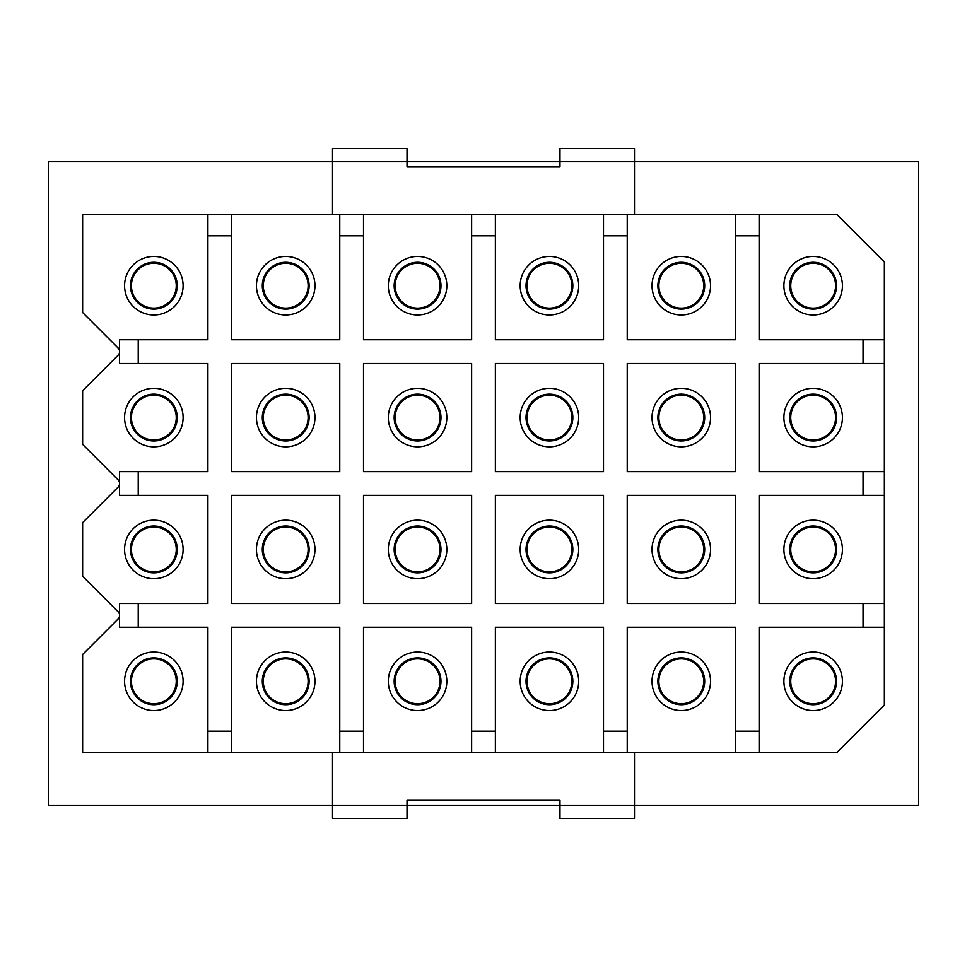 <?xml version="1.0" encoding="UTF-8"?>
<svg xmlns="http://www.w3.org/2000/svg" width="967" height="967" viewBox="0 0 967 967"><rect width="100%" height="100%" fill="white"/><g stroke="black" fill="none" stroke-linecap="round" stroke-linejoin="round"><path stroke-width="1.45" d="M138.233 603.493L138.233 627.232L119.557 627.232L119.557 603.493L207.905 603.493L207.905 495.37L138.233 495.37L138.233 471.63L207.905 471.63L207.905 363.507L138.233 363.507L138.233 339.768L207.905 339.768L207.905 235.815L231.645 235.815L231.645 339.768L339.768 339.768L339.768 235.815L363.507 235.815L363.507 339.768L471.63 339.768L471.63 235.815L495.37 235.815L495.37 339.768L603.493 339.768L603.493 235.815L627.232 235.815L627.232 339.768L735.355 339.768L735.355 235.815L759.095 235.815L759.095 339.768L884.358 339.768L884.37 261.972L836.89 214.493L231.645 214.493L231.645 235.815M138.233 627.232L207.905 627.232L207.905 731.185L231.645 731.185L231.645 752.507L836.89 752.507L884.37 705.028L884.37 339.768M363.507 603.493L471.63 603.493L471.63 495.37L363.507 495.37L363.507 603.493M231.645 731.185L231.645 627.232L339.768 627.232L339.768 731.185L363.507 731.185L363.507 627.232L471.63 627.232L471.63 731.185L495.37 731.185L495.37 752.507M207.905 235.815L207.905 214.493L231.645 214.493M231.645 495.37L231.645 603.493L339.768 603.493L339.768 495.37L231.645 495.37M231.645 363.507L231.645 471.63L339.768 471.63L339.768 363.507L231.645 363.507M207.905 214.493L82.63 214.493L82.63 312.534L118.01 347.902A5.27 5.27 0 0 1 118.01 355.36L82.63 390.741L82.63 444.397L118.01 479.765A5.27 5.27 0 0 1 118.01 487.235L82.63 522.603L82.63 576.259L118.01 611.64A5.27 5.27 0 0 1 118.01 619.098L82.63 654.466L82.63 752.507L231.645 752.507M271.679 575.111A29.264 29.264 0 0 0 311.386 563.459A29.264 29.264 0 0 0 299.734 523.751A29.264 29.264 0 0 0 260.026 535.404A29.264 29.264 0 0 0 271.679 575.111M271.679 443.249A29.264 29.264 0 0 0 311.386 431.596A29.264 29.264 0 0 0 299.734 391.889A29.264 29.264 0 0 0 260.026 403.541A29.264 29.264 0 0 0 271.679 443.249M271.679 311.386A29.264 29.264 0 0 0 311.386 299.734A29.264 29.264 0 0 0 299.734 260.026A29.264 29.264 0 0 0 260.026 271.679A29.264 29.264 0 0 0 271.679 311.386M332.515 214.493L332.515 161.755L48.35 161.755L48.35 805.245L918.65 805.245L918.65 161.755L634.485 161.755L634.485 148.567L559.978 148.567L559.978 161.755L407.022 161.755L407.022 167.025L559.978 167.025L559.978 161.755L634.485 161.755L634.485 214.493M139.804 575.111A29.264 29.264 0 0 0 179.524 563.459A29.264 29.264 0 0 0 167.871 523.751A29.264 29.264 0 0 0 128.152 535.404A29.264 29.264 0 0 0 139.804 575.111M139.804 443.249A29.264 29.264 0 0 0 179.524 431.596A29.264 29.264 0 0 0 167.871 391.889A29.264 29.264 0 0 0 128.152 403.541A29.264 29.264 0 0 0 139.804 443.249M139.804 311.386A29.264 29.264 0 0 0 179.524 299.734A29.264 29.264 0 0 0 167.871 260.026A29.264 29.264 0 0 0 128.152 271.679A29.264 29.264 0 0 0 139.804 311.386M363.507 214.493L363.507 235.815M339.768 214.493L339.768 235.815M403.541 575.111A29.264 29.264 0 0 0 443.249 563.459A29.264 29.264 0 0 0 431.596 523.751A29.264 29.264 0 0 0 391.889 535.404A29.264 29.264 0 0 0 403.541 575.111M403.541 443.249A29.264 29.264 0 0 0 443.249 431.596A29.264 29.264 0 0 0 431.596 391.889A29.264 29.264 0 0 0 391.889 403.541A29.264 29.264 0 0 0 403.541 443.249M403.541 311.386A29.264 29.264 0 0 0 443.249 299.734A29.264 29.264 0 0 0 431.596 260.026A29.264 29.264 0 0 0 391.889 271.679A29.264 29.264 0 0 0 403.541 311.386M495.37 214.493L495.37 235.815M471.63 214.493L471.63 235.815M535.404 575.111A29.264 29.264 0 0 0 575.111 563.459A29.264 29.264 0 0 0 563.459 523.751A29.264 29.264 0 0 0 523.751 535.404A29.264 29.264 0 0 0 535.404 575.111M535.404 443.249A29.264 29.264 0 0 0 575.111 431.596A29.264 29.264 0 0 0 563.459 391.889A29.264 29.264 0 0 0 523.751 403.541A29.264 29.264 0 0 0 535.404 443.249M535.404 311.386A29.264 29.264 0 0 0 575.111 299.734A29.264 29.264 0 0 0 563.459 260.026A29.264 29.264 0 0 0 523.751 271.679A29.264 29.264 0 0 0 535.404 311.386M627.232 214.493L627.232 235.815M603.493 214.493L603.493 235.815M667.266 575.111A29.264 29.264 0 0 0 706.974 563.459A29.264 29.264 0 0 0 695.321 523.751A29.264 29.264 0 0 0 655.614 535.404A29.264 29.264 0 0 0 667.266 575.111M667.266 443.249A29.264 29.264 0 0 0 706.974 431.596A29.264 29.264 0 0 0 695.321 391.889A29.264 29.264 0 0 0 655.614 403.541A29.264 29.264 0 0 0 667.266 443.249M667.266 311.386A29.264 29.264 0 0 0 706.974 299.734A29.264 29.264 0 0 0 695.321 260.026A29.264 29.264 0 0 0 655.614 271.679A29.264 29.264 0 0 0 667.266 311.386M759.095 214.493L759.095 235.815M735.355 214.493L735.355 235.815M884.37 705.028L884.37 471.63L863.048 471.63L863.048 495.37L884.358 495.37M799.129 575.111A29.264 29.264 0 0 0 838.848 563.459A29.264 29.264 0 0 0 827.196 523.751A29.264 29.264 0 0 0 787.476 535.404A29.264 29.264 0 0 0 799.129 575.111M799.129 443.249A29.264 29.264 0 0 0 838.848 431.596A29.264 29.264 0 0 0 827.196 391.889A29.264 29.264 0 0 0 787.476 403.541A29.264 29.264 0 0 0 799.129 443.249M799.129 311.386A29.264 29.264 0 0 0 838.848 299.734A29.264 29.264 0 0 0 827.196 260.026A29.264 29.264 0 0 0 787.476 271.679A29.264 29.264 0 0 0 799.129 311.386M363.507 363.507L363.507 471.63L471.63 471.63L471.63 363.507L363.507 363.507M495.37 495.37L495.37 603.493L603.493 603.493L603.493 495.37L495.37 495.37M495.37 363.507L495.37 471.63L603.493 471.63L603.493 363.507L495.37 363.507M627.232 495.37L627.232 603.493L735.355 603.493L735.355 495.37L627.232 495.37M627.232 363.507L627.232 471.63L735.355 471.63L735.355 363.507L627.232 363.507M863.048 495.37L759.095 495.37L759.095 603.493L884.358 603.493M863.048 339.768L863.048 363.507L759.095 363.507L759.095 471.63L863.048 471.63M799.129 706.974A29.264 29.264 0 0 0 838.848 695.321A29.264 29.264 0 0 0 827.196 655.614A29.264 29.264 0 0 0 787.476 667.266A29.264 29.264 0 0 0 799.129 706.974M139.804 706.974A29.264 29.264 0 0 0 179.524 695.321A29.264 29.264 0 0 0 167.871 655.614A29.264 29.264 0 0 0 128.152 667.266A29.264 29.264 0 0 0 139.804 706.974M495.37 731.185L495.37 627.232L603.493 627.232L603.493 731.185L627.232 731.185L627.232 627.232L735.355 627.232L735.355 731.185L759.095 731.185L759.095 752.507M735.355 731.185L735.355 752.507M667.266 706.974A29.264 29.264 0 0 0 706.974 695.321A29.264 29.264 0 0 0 695.321 655.614A29.264 29.264 0 0 0 655.614 667.266A29.264 29.264 0 0 0 667.266 706.974M627.232 731.185L627.232 752.507M603.493 731.185L603.493 752.507M535.404 706.974A29.264 29.264 0 0 0 575.111 695.321A29.264 29.264 0 0 0 563.459 655.614A29.264 29.264 0 0 0 523.751 667.266A29.264 29.264 0 0 0 535.404 706.974M471.63 731.185L471.63 752.507M403.541 706.974A29.264 29.264 0 0 0 443.249 695.321A29.264 29.264 0 0 0 431.596 655.614A29.264 29.264 0 0 0 391.889 667.266A29.264 29.264 0 0 0 403.541 706.974M363.507 731.185L363.507 752.507M339.768 731.185L339.768 752.507M271.679 706.974A29.264 29.264 0 0 0 311.386 695.321A29.264 29.264 0 0 0 299.734 655.614A29.264 29.264 0 0 0 260.026 667.266A29.264 29.264 0 0 0 271.679 706.974M207.905 731.185L207.905 752.507M863.048 603.493L863.048 627.232L759.095 627.232L759.095 731.185M863.048 627.232L884.358 627.232M138.233 495.37L119.557 495.37L119.557 471.63L138.233 471.63M138.233 363.507L119.557 363.507L119.557 339.768L138.233 339.768M863.048 363.507L884.358 363.507M142.62 701.837A23.401 23.401 0 0 0 174.386 692.517A23.401 23.401 0 0 0 165.067 660.751A23.401 23.401 0 0 0 133.301 670.071A23.401 23.401 0 0 0 142.62 701.837M274.483 701.837A23.401 23.401 0 0 0 306.249 692.517A23.401 23.401 0 0 0 296.929 660.751A23.401 23.401 0 0 0 265.163 670.071A23.401 23.401 0 0 0 274.483 701.837M406.345 701.837A23.401 23.401 0 0 0 438.111 692.517A23.401 23.401 0 0 0 428.792 660.751A23.401 23.401 0 0 0 397.026 670.071A23.401 23.401 0 0 0 406.345 701.837M538.208 701.837A23.401 23.401 0 0 0 569.974 692.517A23.401 23.401 0 0 0 560.655 660.751A23.401 23.401 0 0 0 528.889 670.071A23.401 23.401 0 0 0 538.208 701.837M670.071 701.837A23.401 23.401 0 0 0 701.837 692.517A23.401 23.401 0 0 0 692.517 660.751A23.401 23.401 0 0 0 660.751 670.071A23.401 23.401 0 0 0 670.071 701.837M801.933 701.837A23.401 23.401 0 0 0 833.699 692.517A23.401 23.401 0 0 0 824.38 660.751A23.401 23.401 0 0 0 792.614 670.071A23.401 23.401 0 0 0 801.933 701.837M142.62 569.974A23.401 23.401 0 0 0 174.386 560.655A23.401 23.401 0 0 0 165.067 528.889A23.401 23.401 0 0 0 133.301 538.208A23.401 23.401 0 0 0 142.62 569.974M274.483 569.974A23.401 23.401 0 0 0 306.249 560.655A23.401 23.401 0 0 0 296.929 528.889A23.401 23.401 0 0 0 265.163 538.208A23.401 23.401 0 0 0 274.483 569.974M406.345 569.974A23.401 23.401 0 0 0 438.111 560.655A23.401 23.401 0 0 0 428.792 528.889A23.401 23.401 0 0 0 397.026 538.208A23.401 23.401 0 0 0 406.345 569.974M538.208 569.974A23.401 23.401 0 0 0 569.974 560.655A23.401 23.401 0 0 0 560.655 528.889A23.401 23.401 0 0 0 528.889 538.208A23.401 23.401 0 0 0 538.208 569.974M670.071 569.974A23.401 23.401 0 0 0 701.837 560.655A23.401 23.401 0 0 0 692.517 528.889A23.401 23.401 0 0 0 660.751 538.208A23.401 23.401 0 0 0 670.071 569.974M801.933 569.974A23.401 23.401 0 0 0 833.699 560.655A23.401 23.401 0 0 0 824.38 528.889A23.401 23.401 0 0 0 792.614 538.208A23.401 23.401 0 0 0 801.933 569.974M142.62 438.111A23.401 23.401 0 0 0 174.386 428.792A23.401 23.401 0 0 0 165.067 397.026A23.401 23.401 0 0 0 133.301 406.345A23.401 23.401 0 0 0 142.62 438.111M274.483 438.111A23.401 23.401 0 0 0 306.249 428.792A23.401 23.401 0 0 0 296.929 397.026A23.401 23.401 0 0 0 265.163 406.345A23.401 23.401 0 0 0 274.483 438.111M406.345 438.111A23.401 23.401 0 0 0 438.111 428.792A23.401 23.401 0 0 0 428.792 397.026A23.401 23.401 0 0 0 397.026 406.345A23.401 23.401 0 0 0 406.345 438.111M538.208 438.111A23.401 23.401 0 0 0 569.974 428.792A23.401 23.401 0 0 0 560.655 397.026A23.401 23.401 0 0 0 528.889 406.345A23.401 23.401 0 0 0 538.208 438.111M670.071 438.111A23.401 23.401 0 0 0 701.837 428.792A23.401 23.401 0 0 0 692.517 397.026A23.401 23.401 0 0 0 660.751 406.345A23.401 23.401 0 0 0 670.071 438.111M801.933 438.111A23.401 23.401 0 0 0 833.699 428.792A23.401 23.401 0 0 0 824.38 397.026A23.401 23.401 0 0 0 792.614 406.345A23.401 23.401 0 0 0 801.933 438.111M142.62 306.249A23.401 23.401 0 0 0 174.386 296.929A23.401 23.401 0 0 0 165.067 265.163A23.401 23.401 0 0 0 133.301 274.483A23.401 23.401 0 0 0 142.62 306.249M274.483 306.249A23.401 23.401 0 0 0 306.249 296.929A23.401 23.401 0 0 0 296.929 265.163A23.401 23.401 0 0 0 265.163 274.483A23.401 23.401 0 0 0 274.483 306.249M406.345 306.249A23.401 23.401 0 0 0 438.111 296.929A23.401 23.401 0 0 0 428.792 265.163A23.401 23.401 0 0 0 397.026 274.483A23.401 23.401 0 0 0 406.345 306.249M538.208 306.249A23.401 23.401 0 0 0 569.974 296.929A23.401 23.401 0 0 0 560.655 265.163A23.401 23.401 0 0 0 528.889 274.483A23.401 23.401 0 0 0 538.208 306.249M670.071 306.249A23.401 23.401 0 0 0 701.837 296.929A23.401 23.401 0 0 0 692.517 265.163A23.401 23.401 0 0 0 660.751 274.483A23.401 23.401 0 0 0 670.071 306.249M801.933 306.249A23.401 23.401 0 0 0 833.699 296.929A23.401 23.401 0 0 0 824.38 265.163A23.401 23.401 0 0 0 792.614 274.483A23.401 23.401 0 0 0 801.933 306.249M634.485 752.507L634.485 818.433L559.978 818.433L559.978 799.975L407.022 799.975L407.022 818.433L332.515 818.433L332.515 752.507M332.515 161.755L332.515 148.567L407.022 148.567L407.022 161.755L332.515 161.755M143.092 661.621A22.422 22.422 0 0 0 134.171 692.046A22.422 22.422 0 0 0 164.583 700.966A22.422 22.422 0 0 0 173.516 670.554A22.422 22.422 0 0 0 143.092 661.621A22.422 22.422 0 0 0 134.171 692.046A22.422 22.422 0 0 0 164.583 700.966A22.422 22.422 0 0 0 173.516 670.554A22.422 22.422 0 0 0 143.092 661.621M274.954 661.621A22.422 22.422 0 0 0 266.034 692.046A22.422 22.422 0 0 0 296.446 700.966A22.422 22.422 0 0 0 305.379 670.554A22.422 22.422 0 0 0 274.954 661.621A22.422 22.422 0 0 0 266.034 692.046A22.422 22.422 0 0 0 296.446 700.966A22.422 22.422 0 0 0 305.379 670.554A22.422 22.422 0 0 0 274.954 661.621M406.817 661.621A22.422 22.422 0 0 0 397.896 692.046A22.422 22.422 0 0 0 428.321 700.966A22.422 22.422 0 0 0 437.241 670.554A22.422 22.422 0 0 0 406.817 661.621A22.422 22.422 0 0 0 397.896 692.046A22.422 22.422 0 0 0 428.321 700.966A22.422 22.422 0 0 0 437.241 670.554A22.422 22.422 0 0 0 406.817 661.621M538.679 661.621A22.422 22.422 0 0 0 529.759 692.046A22.422 22.422 0 0 0 560.183 700.966A22.422 22.422 0 0 0 569.104 670.554A22.422 22.422 0 0 0 538.679 661.621A22.422 22.422 0 0 0 529.759 692.046A22.422 22.422 0 0 0 560.183 700.966A22.422 22.422 0 0 0 569.104 670.554A22.422 22.422 0 0 0 538.679 661.621M670.554 661.621A22.422 22.422 0 0 0 661.621 692.046A22.422 22.422 0 0 0 692.046 700.966A22.422 22.422 0 0 0 700.966 670.554A22.422 22.422 0 0 0 670.554 661.621A22.422 22.422 0 0 0 661.621 692.046A22.422 22.422 0 0 0 692.046 700.966A22.422 22.422 0 0 0 700.966 670.554A22.422 22.422 0 0 0 670.554 661.621M802.417 661.621A22.422 22.422 0 0 0 793.484 692.046A22.422 22.422 0 0 0 823.908 700.966A22.422 22.422 0 0 0 832.829 670.554A22.422 22.422 0 0 0 802.417 661.621A22.422 22.422 0 0 0 793.484 692.046A22.422 22.422 0 0 0 823.908 700.966A22.422 22.422 0 0 0 832.829 670.554A22.422 22.422 0 0 0 802.417 661.621M143.092 529.759A22.422 22.422 0 0 0 134.171 560.183A22.422 22.422 0 0 0 164.583 569.104A22.422 22.422 0 0 0 173.516 538.679A22.422 22.422 0 0 0 143.092 529.759A22.422 22.422 0 0 0 134.171 560.183A22.422 22.422 0 0 0 164.583 569.104A22.422 22.422 0 0 0 173.516 538.679A22.422 22.422 0 0 0 143.092 529.759M274.954 529.759A22.422 22.422 0 0 0 266.034 560.183A22.422 22.422 0 0 0 296.446 569.104A22.422 22.422 0 0 0 305.379 538.679A22.422 22.422 0 0 0 274.954 529.759A22.422 22.422 0 0 0 266.034 560.183A22.422 22.422 0 0 0 296.446 569.104A22.422 22.422 0 0 0 305.379 538.679A22.422 22.422 0 0 0 274.954 529.759M406.817 529.759A22.422 22.422 0 0 0 397.896 560.183A22.422 22.422 0 0 0 428.321 569.104A22.422 22.422 0 0 0 437.241 538.679A22.422 22.422 0 0 0 406.817 529.759A22.422 22.422 0 0 0 397.896 560.183A22.422 22.422 0 0 0 428.321 569.104A22.422 22.422 0 0 0 437.241 538.679A22.422 22.422 0 0 0 406.817 529.759M538.679 529.759A22.422 22.422 0 0 0 529.759 560.183A22.422 22.422 0 0 0 560.183 569.104A22.422 22.422 0 0 0 569.104 538.679A22.422 22.422 0 0 0 538.679 529.759A22.422 22.422 0 0 0 529.759 560.183A22.422 22.422 0 0 0 560.183 569.104A22.422 22.422 0 0 0 569.104 538.679A22.422 22.422 0 0 0 538.679 529.759M670.554 529.759A22.422 22.422 0 0 0 661.621 560.183A22.422 22.422 0 0 0 692.046 569.104A22.422 22.422 0 0 0 700.966 538.679A22.422 22.422 0 0 0 670.554 529.759A22.422 22.422 0 0 0 661.621 560.183A22.422 22.422 0 0 0 692.046 569.104A22.422 22.422 0 0 0 700.966 538.679A22.422 22.422 0 0 0 670.554 529.759M802.417 529.759A22.422 22.422 0 0 0 793.484 560.183A22.422 22.422 0 0 0 823.908 569.104A22.422 22.422 0 0 0 832.829 538.679A22.422 22.422 0 0 0 802.417 529.759A22.422 22.422 0 0 0 793.484 560.183A22.422 22.422 0 0 0 823.908 569.104A22.422 22.422 0 0 0 832.829 538.679A22.422 22.422 0 0 0 802.417 529.759M143.092 397.896A22.422 22.422 0 0 0 134.171 428.321A22.422 22.422 0 0 0 164.583 437.241A22.422 22.422 0 0 0 173.516 406.817A22.422 22.422 0 0 0 143.092 397.896A22.422 22.422 0 0 0 134.171 428.321A22.422 22.422 0 0 0 164.583 437.241A22.422 22.422 0 0 0 173.516 406.817A22.422 22.422 0 0 0 143.092 397.896M274.954 397.896A22.422 22.422 0 0 0 266.034 428.321A22.422 22.422 0 0 0 296.446 437.241A22.422 22.422 0 0 0 305.379 406.817A22.422 22.422 0 0 0 274.954 397.896A22.422 22.422 0 0 0 266.034 428.321A22.422 22.422 0 0 0 296.446 437.241A22.422 22.422 0 0 0 305.379 406.817A22.422 22.422 0 0 0 274.954 397.896M406.817 397.896A22.422 22.422 0 0 0 397.896 428.321A22.422 22.422 0 0 0 428.321 437.241A22.422 22.422 0 0 0 437.241 406.817A22.422 22.422 0 0 0 406.817 397.896A22.422 22.422 0 0 0 397.896 428.321A22.422 22.422 0 0 0 428.321 437.241A22.422 22.422 0 0 0 437.241 406.817A22.422 22.422 0 0 0 406.817 397.896M538.679 397.896A22.422 22.422 0 0 0 529.759 428.321A22.422 22.422 0 0 0 560.183 437.241A22.422 22.422 0 0 0 569.104 406.817A22.422 22.422 0 0 0 538.679 397.896A22.422 22.422 0 0 0 529.759 428.321A22.422 22.422 0 0 0 560.183 437.241A22.422 22.422 0 0 0 569.104 406.817A22.422 22.422 0 0 0 538.679 397.896M670.554 397.896A22.422 22.422 0 0 0 661.621 428.321A22.422 22.422 0 0 0 692.046 437.241A22.422 22.422 0 0 0 700.966 406.817A22.422 22.422 0 0 0 670.554 397.896A22.422 22.422 0 0 0 661.621 428.321A22.422 22.422 0 0 0 692.046 437.241A22.422 22.422 0 0 0 700.966 406.817A22.422 22.422 0 0 0 670.554 397.896M802.417 397.896A22.422 22.422 0 0 0 793.484 428.321A22.422 22.422 0 0 0 823.908 437.241A22.422 22.422 0 0 0 832.829 406.817A22.422 22.422 0 0 0 802.417 397.896A22.422 22.422 0 0 0 793.484 428.321A22.422 22.422 0 0 0 823.908 437.241A22.422 22.422 0 0 0 832.829 406.817A22.422 22.422 0 0 0 802.417 397.896M143.092 266.034A22.422 22.422 0 0 0 134.171 296.446A22.422 22.422 0 0 0 164.583 305.379A22.422 22.422 0 0 0 173.516 274.954A22.422 22.422 0 0 0 143.092 266.034A22.422 22.422 0 0 0 134.171 296.446A22.422 22.422 0 0 0 164.583 305.379A22.422 22.422 0 0 0 173.516 274.954A22.422 22.422 0 0 0 143.092 266.034M274.954 266.034A22.422 22.422 0 0 0 266.034 296.446A22.422 22.422 0 0 0 296.446 305.379A22.422 22.422 0 0 0 305.379 274.954A22.422 22.422 0 0 0 274.954 266.034A22.422 22.422 0 0 0 266.034 296.446A22.422 22.422 0 0 0 296.446 305.379A22.422 22.422 0 0 0 305.379 274.954A22.422 22.422 0 0 0 274.954 266.034M406.817 266.034A22.422 22.422 0 0 0 397.896 296.446A22.422 22.422 0 0 0 428.321 305.379A22.422 22.422 0 0 0 437.241 274.954A22.422 22.422 0 0 0 406.817 266.034A22.422 22.422 0 0 0 397.896 296.446A22.422 22.422 0 0 0 428.321 305.379A22.422 22.422 0 0 0 437.241 274.954A22.422 22.422 0 0 0 406.817 266.034M538.679 266.034A22.422 22.422 0 0 0 529.759 296.446A22.422 22.422 0 0 0 560.183 305.379A22.422 22.422 0 0 0 569.104 274.954A22.422 22.422 0 0 0 538.679 266.034A22.422 22.422 0 0 0 529.759 296.446A22.422 22.422 0 0 0 560.183 305.379A22.422 22.422 0 0 0 569.104 274.954A22.422 22.422 0 0 0 538.679 266.034M670.554 266.034A22.422 22.422 0 0 0 661.621 296.446A22.422 22.422 0 0 0 692.046 305.379A22.422 22.422 0 0 0 700.966 274.954A22.422 22.422 0 0 0 670.554 266.034A22.422 22.422 0 0 0 661.621 296.446A22.422 22.422 0 0 0 692.046 305.379A22.422 22.422 0 0 0 700.966 274.954A22.422 22.422 0 0 0 670.554 266.034M802.417 266.034A22.422 22.422 0 0 0 793.484 296.446A22.422 22.422 0 0 0 823.908 305.379A22.422 22.422 0 0 0 832.829 274.954A22.422 22.422 0 0 0 802.417 266.034A22.422 22.422 0 0 0 793.484 296.446A22.422 22.422 0 0 0 823.908 305.379A22.422 22.422 0 0 0 832.829 274.954A22.422 22.422 0 0 0 802.417 266.034M407.022 818.433L332.515 818.433M634.485 818.433L559.978 818.433M332.515 148.567L407.022 148.567M559.978 148.567L634.485 148.567"/></g></svg>
